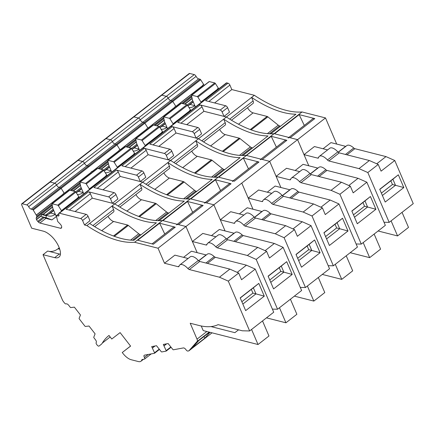 <?xml version="1.0" encoding="UTF-8"?>
<svg xmlns="http://www.w3.org/2000/svg" width="435" height="435" viewBox="0 0 435 435"><rect width="100%" height="100%" fill="white"/><g stroke="black" fill="none" stroke-linecap="round" stroke-linejoin="round"><path stroke-width="0.65" d="M335.048 224.237L336.641 227.951L325.57 236.564M326.582 238.918L339.675 228.723L336.641 227.951M342.524 218.234L337.076 222.66L339.675 228.723L347.995 231.001L329.393 245.481L323.923 232.709L342.524 218.234L347.995 231.001M337.076 222.66L323.983 232.85M312.004 215.977L333.362 265.801L357.439 247.069L338.952 203.933L325.271 214.58L322.4 207.886L313.57 203.961L303.173 212.052L312.004 215.977L322.4 207.886M333.362 265.801L328.207 265.693M262.811 200.883L261.93 201.568L248.211 198.083L258.608 189.992L271.799 193.347M313.57 203.961L283.446 196.305A2.333 1.049 -127.9 0 1 282.032 195.32A9.325 4.209 -127.9 0 0 273.936 191.683L263.539 199.774A9.325 4.209 -127.9 0 0 262.74 201.149A2.333 1.049 -127.9 0 1 262.539 201.492A2.333 1.049 -127.9 0 1 261.93 201.568M320.916 207.229L330.165 200.029L338.952 203.933M291.156 198.262L299.052 192.123L330.165 200.029M267.264 192.194L275.159 186.049L289.824 189.774A2.333 1.049 52.1 0 0 290.02 189.807M282.429 195.712L291.037 189.018A9.325 4.209 52.1 0 1 297.937 191.438L289.656 197.881M299.052 192.123A2.333 1.049 52.1 0 1 297.937 191.438M336.701 144.072L325.5 117.928L302.026 111.964A116.547 52.602 -127.9 0 1 254.334 95.287L195.783 140.853A116.547 52.602 -127.9 0 0 240.115 157.649L214.944 177.241A116.547 52.602 -127.9 0 0 218.305 177.11L218.718 177.219L243.339 158.057L248.477 168.867M280.89 187.507L269.684 161.363L241.778 183.081L248.211 198.083M308.796 165.789L297.589 139.646L269.684 161.363L246.215 155.393L302.026 111.964M232.317 181.444A7.77 3.507 -127.9 0 1 234.356 181.194L218.305 177.11L271.25 136.34L276.383 147.155M243.339 158.057L258.977 162.027A7.77 3.507 -127.9 0 0 256.944 162.282L233.062 180.862M61.639 227.434L61.444 227.924A2.719 1.229 52.1 0 1 61.248 228.19A2.719 1.229 52.1 0 1 60.536 228.277L61.645 227.418A2.719 1.229 52.1 0 0 61.449 225.977L61.357 225.754A2.719 1.229 52.1 0 0 60.188 224.047L57.703 221.464L56.349 215.945A0.778 0.348 52.1 0 1 56.414 215.646A0.778 0.348 52.1 0 1 56.615 215.619L58.018 215.972A2.719 1.229 52.1 0 0 58.73 215.885A2.719 1.229 52.1 0 0 58.812 214.352A1.941 0.875 52.1 0 1 58.866 213.253L170.493 126.384A1.941 0.875 52.1 0 1 171.004 126.324L192.33 131.745A1.941 0.875 -127.9 0 1 194.211 133.643L196.125 138.112L198.518 138.721A116.547 52.602 -127.9 0 0 246.215 155.393A116.547 52.602 -127.9 0 1 242.855 155.523L268.025 135.932A116.547 52.602 -127.9 0 1 223.688 119.136L225.194 122.643L201.807 140.848M195.315 173.304L212.052 160.276L222.454 168.611A3.882 1.751 -127.9 0 0 223.699 169.345A116.547 52.602 -127.9 0 0 224.65 169.688M212.052 160.276A1.941 0.875 -127.9 0 0 211.312 159.873L194.461 172.989M191.715 151.152A6.215 2.806 -127.9 0 0 197.289 156.306L211.312 159.873M175.653 163.652L197.278 146.818A3.882 1.751 -127.9 0 0 197.289 144.36L173.897 162.565M58.866 213.253A1.941 0.875 52.1 0 1 59.377 213.193L87.283 191.476A1.941 0.875 52.1 0 0 86.772 191.536A1.941 0.875 52.1 0 1 87.283 191.476L115.188 169.759A1.941 0.875 52.1 0 0 114.682 169.819A1.941 0.875 52.1 0 1 115.188 169.759L143.093 148.041A1.941 0.875 52.1 0 0 142.588 148.101A1.941 0.875 52.1 0 1 143.093 148.041L164.419 153.463A1.941 0.875 -127.9 0 1 166.3 155.36L168.22 159.83L170.612 160.439L195.783 140.853L197.289 144.36M198.518 138.721L176.006 133.001L158.808 146.383M168.22 159.83L173.69 155.572L171.776 151.103A1.941 0.875 -127.9 0 0 169.895 149.205L149.776 144.088L172.211 126.628L171.004 126.324L198.909 104.607L200.116 104.911L177.681 122.371L197.8 127.488L192.33 131.745M147.215 129.777L147.073 128.945L120.136 149.912M147.454 129.592L147.073 128.945M32.592 209.512L60.498 187.795A0.778 0.348 52.1 0 1 61.145 188.355L33.239 210.067A0.778 0.348 52.1 0 0 32.592 209.512L31.195 209.159L59.1 187.441A2.719 1.229 52.1 0 1 56.55 184.967A2.719 1.229 52.1 0 0 59.1 187.441L60.498 187.795L59.1 187.441L87.005 165.724A2.719 1.229 52.1 0 1 84.455 163.25A2.719 1.229 52.1 0 0 87.005 165.724L88.408 166.078L87.005 165.724L114.911 144.007A2.719 1.229 52.1 0 1 112.366 141.533A2.719 1.229 52.1 0 0 114.911 144.007L116.314 144.36L114.911 144.007L142.821 122.289A2.719 1.229 52.1 0 1 140.271 119.815A2.719 1.229 52.1 0 0 142.821 122.289L144.219 122.643L172.124 100.925L170.727 100.572A2.719 1.229 52.1 0 1 168.176 98.098A2.719 1.229 52.1 0 0 170.727 100.572L172.124 100.925L200.035 79.208L198.632 78.855L142.821 122.289L144.219 122.643A0.778 0.348 52.1 0 1 144.866 123.203L147.824 127.874L146.943 128.553M200.035 79.208A0.778 0.348 52.1 0 1 200.676 79.768L172.771 101.485A0.778 0.348 52.1 0 0 172.124 100.925A0.778 0.348 52.1 0 1 172.771 101.485L144.866 123.203A0.778 0.348 52.1 0 0 144.219 122.643L116.314 144.36A0.778 0.348 52.1 0 1 116.955 144.92L89.05 166.638A0.778 0.348 52.1 0 0 88.408 166.078A0.778 0.348 52.1 0 1 89.05 166.638L61.145 188.355A0.778 0.348 52.1 0 0 60.498 187.795L116.314 144.36A0.778 0.348 52.1 0 1 116.955 144.92L120.065 149.825L147.041 128.825M198.632 78.855A2.719 1.229 52.1 0 1 196.082 76.381A1.941 0.875 -127.9 0 0 194.266 74.613L189.703 73.455L133.888 116.89L50.172 182.042L54.728 183.2A1.941 0.875 -127.9 0 1 56.55 184.967L112.366 141.533A1.941 0.875 -127.9 0 0 110.544 139.766L26.823 204.918A1.941 0.875 -127.9 0 1 28.645 206.685L56.55 184.967A1.941 0.875 -127.9 0 0 54.728 183.2L50.172 182.042A1.941 0.875 -127.9 0 0 49.661 182.102L21.755 203.819A1.941 0.875 -127.9 0 0 21.75 205.048L31.668 228.19L43.31 231.154A16.122 7.275 52.1 0 1 49.726 234.737C57.627 240.946 63.059 253.627 59.198 256.846A16.122 7.275 52.1 0 1 58.888 257.123A16.122 7.275 52.1 0 1 54.663 257.645L43.027 254.687L62.428 299.96A3.882 1.751 -127.9 0 0 63.434 301.634L64.375 302.847A1.941 0.875 52.1 0 0 66.202 303.891A2.719 1.229 52.1 0 1 68.752 305.343L70.144 307.137A0.778 0.348 52.1 0 0 70.791 307.572L74.374 307.148L80.448 314.973L79.132 318.317A0.778 0.348 52.1 0 0 79.393 319.045L84.798 326.011A0.778 0.348 52.1 0 0 85.445 326.446L89.023 326.022L95.096 333.846L93.781 337.19A0.778 0.348 52.1 0 0 94.042 337.919L95.434 339.713A2.719 1.229 52.1 0 1 96.206 342.541A1.941 0.875 -127.9 0 0 96.755 344.558L97.146 345.064A1.941 0.875 -127.9 0 0 99.033 346.064L101.083 344.487A23.311 10.522 -127.9 0 0 101.105 344.471A23.311 10.522 -127.9 0 0 102.296 343.123A23.311 10.522 -127.9 0 0 102.334 343.063A124.318 56.11 -127.9 0 1 108.886 335.548A124.318 56.11 -127.9 0 1 109 335.456L111.762 339.017L120.103 332.606L130.587 346.108L122.246 352.519L130.549 346.059M196.082 76.381L168.176 98.098A1.941 0.875 -127.9 0 0 166.355 96.331L161.798 95.173A1.941 0.875 -127.9 0 0 161.287 95.238A1.941 0.875 -127.9 0 1 161.798 95.173L166.355 96.331A1.941 0.875 -127.9 0 1 168.176 98.098L140.271 119.815A1.941 0.875 -127.9 0 0 138.45 118.048L133.888 116.89A1.941 0.875 -127.9 0 0 133.382 116.955L105.477 138.673A1.941 0.875 -127.9 0 1 105.982 138.607L110.544 139.766A1.941 0.875 -127.9 0 1 112.366 141.533L140.271 119.815A1.941 0.875 -127.9 0 0 138.45 118.048L110.544 139.766L105.982 138.607A1.941 0.875 -127.9 0 0 105.477 138.673L49.661 182.102A1.941 0.875 -127.9 0 1 50.172 182.042L22.261 203.759L26.823 204.918M282.032 195.32L271.636 203.411A2.333 1.049 -127.9 0 0 273.049 204.396L303.173 212.052M271.636 203.411A9.325 4.209 -127.9 0 0 263.539 199.774M335.293 264.301L341.747 279.368L352.693 270.847L346.233 255.785M322.286 274.42L341.747 279.368M172.211 126.628A1.941 0.875 -127.9 0 1 174.092 128.532L176.006 133.001M161.989 133.007L161.673 132.3L161.874 133.094M139.63 150.407L138.999 149.064A2.719 1.229 52.1 0 0 138.803 148.476L136.59 143.289L135.736 138.961A0.778 0.348 52.1 0 1 135.802 138.656A0.778 0.348 52.1 0 1 136.003 138.635L141.44 140.016A0.778 0.348 52.1 0 1 142.082 140.57L145.388 145.921M139.059 149.085A11.653 8.994 -75.7 0 1 133.159 150.988M132.017 149.189A11.653 8.994 104.3 0 0 134.268 147.867L137.471 145.372M148.514 128.765A2.719 1.229 52.1 0 1 147.824 127.874M135.802 138.656L153.31 125.03A0.778 0.348 52.1 0 1 153.511 125.008L158.949 126.389A0.778 0.348 52.1 0 1 159.596 126.944L162.554 131.615L161.673 132.3M162.994 132.224A2.719 1.229 52.1 0 1 162.554 131.615M307.143 245.954L308.73 249.668L297.665 258.281M298.671 260.63L311.77 250.44L308.73 249.668M314.619 239.951L309.171 244.378L311.77 250.44L320.089 252.719L301.488 267.193L296.012 254.426L314.619 239.951L320.089 252.719M309.171 244.378L296.072 254.567M284.099 237.695L305.452 287.519L329.529 268.786L311.041 225.651L297.366 236.297L294.495 229.604L285.664 225.678L275.268 233.769L284.099 237.695L294.495 229.604M305.452 287.519L300.297 287.41M234.905 222.6L234.019 223.285L220.3 219.8L230.697 211.709L243.894 215.064M285.664 225.678L255.541 218.022A2.333 1.049 -127.9 0 1 254.127 217.038A9.325 4.209 -127.9 0 0 246.031 213.4L235.634 221.491A9.325 4.209 -127.9 0 0 234.835 222.867A2.333 1.049 -127.9 0 1 234.634 223.209A2.333 1.049 -127.9 0 1 234.019 223.285M293.011 228.946L302.26 221.747L311.041 225.651M263.251 219.979L271.146 213.841L302.26 221.747M239.359 213.906L247.249 207.767L261.919 211.492A2.333 1.049 52.1 0 0 262.115 211.524M254.524 217.429L263.131 210.736A9.325 4.209 52.1 0 1 270.032 213.155L261.75 219.599M271.146 213.841A2.333 1.049 52.1 0 1 270.032 213.155M252.985 209.224L241.778 183.081L213.873 204.798L190.399 198.828L218.305 177.11A116.547 52.602 -127.9 0 1 170.612 160.439L167.877 162.57A116.547 52.602 -127.9 0 0 212.209 179.367L187.039 198.953A116.547 52.602 -127.9 0 0 190.399 198.828L190.813 198.936L215.434 179.769L220.567 190.584M215.434 179.769L231.072 183.744A7.77 3.507 -127.9 0 0 229.033 184L205.157 202.579M204.412 203.161A7.77 3.507 -127.9 0 1 206.446 202.906L213.873 204.798L220.3 219.8M167.41 195.021L184.146 181.993L194.548 190.329A3.882 1.751 -127.9 0 0 195.788 191.063A116.547 52.602 -127.9 0 0 196.745 191.4M184.146 181.993A1.941 0.875 -127.9 0 0 183.407 181.591L166.556 194.706M163.81 172.869A6.215 2.806 -127.9 0 0 169.378 178.024L183.407 181.591M147.748 185.37L169.373 168.535A3.882 1.751 -127.9 0 0 169.384 166.078L145.991 184.282M59.377 213.193L80.703 218.609A1.941 0.875 -127.9 0 1 82.585 220.512L84.499 224.982L86.891 225.591L114.802 203.874L92.285 198.148L90.371 193.684A1.941 0.875 -127.9 0 0 88.49 191.781L108.609 196.897A1.941 0.875 -127.9 0 1 110.49 198.795L112.404 203.265L114.802 203.874L142.707 182.156L120.196 176.436L118.276 171.966A1.941 0.875 -127.9 0 0 116.395 170.063L136.514 175.18A1.941 0.875 -127.9 0 1 138.395 177.078L140.309 181.547L142.707 182.156L167.877 162.57L169.384 166.078M170.612 160.439L148.101 154.719L130.902 168.1M140.309 181.547L145.785 177.29L143.865 172.82A1.941 0.875 -127.9 0 0 141.984 170.917L121.871 165.806L144.306 148.346L143.093 148.041L171.004 126.324A1.941 0.875 52.1 0 0 170.493 126.384L198.398 104.666A1.941 0.875 52.1 0 1 198.909 104.607L220.235 110.028A1.941 0.875 -127.9 0 1 222.116 111.925L224.03 116.395L229.501 112.138L227.587 107.668A1.941 0.875 -127.9 0 0 225.705 105.77L205.586 100.654L228.022 83.194L226.814 82.889A1.941 0.875 52.1 0 0 226.309 82.954L198.398 104.666A1.941 0.875 52.1 0 1 198.909 104.607L226.814 82.889M119.31 151.494L119.168 150.662L92.225 171.629M119.543 151.309L119.168 150.662M175.359 107.875L174.854 106.836L174.952 107.108L147.976 128.102L144.866 123.203L116.955 144.92L119.913 149.591L119.038 150.271M92.698 172.2A2.719 1.229 52.1 0 1 92.008 171.308L92.155 171.542M84.455 163.25A1.941 0.875 -127.9 0 0 82.639 161.483L78.077 160.325A1.941 0.875 -127.9 0 0 77.566 160.384A1.941 0.875 -127.9 0 1 78.077 160.325L82.639 161.483A1.941 0.875 -127.9 0 1 84.455 163.25M254.127 217.038L243.73 225.129A2.333 1.049 -127.9 0 0 245.144 226.113L275.268 233.769M243.73 225.129A9.325 4.209 -127.9 0 0 235.634 221.491M307.382 286.018L313.842 301.085L324.782 292.565L318.328 277.503M294.381 296.137L313.842 301.085M144.306 148.346A1.941 0.875 -127.9 0 1 146.187 150.249L148.101 154.719M134.083 154.724L133.768 154.017L133.964 154.811M111.724 172.124L111.153 170.797L106.363 169.585L109.566 167.089M111.094 170.781A2.719 1.229 52.1 0 0 110.898 170.194L108.712 165.104L107.831 160.673A0.778 0.348 52.1 0 1 107.891 160.374A0.778 0.348 52.1 0 1 108.097 160.352L113.535 161.733A0.778 0.348 52.1 0 1 114.177 162.288L117.483 167.638M111.153 170.803A11.653 8.994 -75.7 0 1 105.254 172.706M104.112 170.906A11.653 8.994 104.3 0 0 106.363 169.585M120.609 150.483A2.719 1.229 52.1 0 1 119.913 149.591M107.891 160.374L125.405 146.747A0.778 0.348 52.1 0 1 125.606 146.725L131.044 148.107A0.778 0.348 52.1 0 1 131.685 148.661L134.643 153.332L133.768 154.017M135.084 153.941A2.719 1.229 52.1 0 1 134.643 153.332M279.232 267.672L280.825 271.386L269.76 279.999M270.766 282.348L283.865 272.158L280.825 271.386M286.714 261.669L281.266 266.095L283.865 272.158L292.184 274.436L273.577 288.911L268.107 276.143L286.714 261.669L292.184 274.436M281.266 266.095L268.167 276.285M256.193 259.412L277.546 309.236L301.624 290.498L283.136 247.368L269.455 258.015L266.59 251.321L257.754 247.395L247.357 255.486L256.193 259.412L266.59 251.321M277.546 309.236L272.392 309.127M206.995 244.318L206.114 245.003L192.395 241.517L202.792 233.426L215.988 236.781M257.754 247.395L227.63 239.739A2.333 1.049 -127.9 0 1 226.216 238.755A9.325 4.209 -127.9 0 0 218.125 235.117L207.729 243.208A9.325 4.209 -127.9 0 0 206.924 244.584A2.333 1.049 -127.9 0 1 206.723 244.927A2.333 1.049 -127.9 0 1 206.114 245.003M265.105 250.663L274.349 243.464L283.136 247.368M235.346 241.697L243.236 235.558L274.349 243.464M211.448 235.623L219.343 229.484L234.014 233.209A2.333 1.049 52.1 0 0 234.204 233.242M226.619 239.147L235.226 232.453A9.325 4.209 52.1 0 1 242.121 234.873L233.845 241.316M243.236 235.558A2.333 1.049 52.1 0 1 242.121 234.873M119.837 207.082L141.467 190.253A3.882 1.751 -127.9 0 0 141.473 187.795L139.972 184.282A116.547 52.602 -127.9 0 0 184.304 201.084L159.134 220.67A116.547 52.602 -127.9 0 0 162.494 220.545L162.902 220.648L187.528 201.487L192.661 212.302M225.074 230.941L213.873 204.798L185.962 226.51L192.395 241.517M86.891 225.591A116.547 52.602 -127.9 0 0 131.229 242.387A116.547 52.602 -127.9 0 0 134.589 242.262L190.399 198.828A116.547 52.602 -127.9 0 1 142.707 182.156M187.528 201.487L203.161 205.461A7.77 3.507 -127.9 0 0 201.128 205.717L177.252 224.297M176.507 224.879A7.77 3.507 -127.9 0 1 178.54 224.623L185.962 226.51L158.057 248.227L164.49 263.235L174.886 255.144L188.083 258.493M139.499 216.739L156.241 203.71L166.643 212.046A3.882 1.751 -127.9 0 0 167.883 212.78A116.547 52.602 -127.9 0 0 168.84 213.117M156.241 203.71A1.941 0.875 -127.9 0 0 155.502 203.308L138.645 216.423M135.905 194.581A6.215 2.806 -127.9 0 0 141.473 199.741L155.502 203.308M120.196 176.436L102.992 189.818M112.404 203.265L117.88 199.007L115.96 194.537A1.941 0.875 -127.9 0 0 114.079 192.634L93.96 187.523L116.395 170.063M91.399 173.212L91.263 172.38L64.32 193.347M91.638 173.027L91.263 172.38M64.793 193.918A2.719 1.229 52.1 0 1 64.103 193.026L61.145 188.355L64.249 193.254L91.23 172.26M226.216 238.755L215.82 246.846A2.333 1.049 -127.9 0 0 217.234 247.83L247.357 255.486M215.82 246.846A9.325 4.209 -127.9 0 0 207.729 243.208M279.477 307.735L285.936 322.797L296.877 314.282L290.422 299.22M266.476 317.854L285.936 322.797M106.173 176.441L105.863 175.735L106.058 176.528M83.814 193.841L83.188 192.498A2.719 1.229 52.1 0 0 82.987 191.911L80.807 186.822L79.926 182.39A0.778 0.348 52.1 0 1 79.986 182.091A0.778 0.348 52.1 0 1 80.192 182.069L85.624 183.45A0.778 0.348 52.1 0 1 86.271 184.005L89.577 189.355M83.248 192.52A11.653 8.994 -75.7 0 1 77.348 194.423M76.207 192.623A11.653 8.994 104.3 0 0 78.458 191.302L81.66 188.806M79.986 182.091L97.494 168.465A0.778 0.348 52.1 0 1 97.701 168.443L103.138 169.824A0.778 0.348 52.1 0 1 103.78 170.379L106.738 175.049L105.863 175.735M107.179 175.658A2.719 1.229 52.1 0 1 106.738 175.049M251.327 289.389L252.92 293.103L241.855 301.716M242.86 304.065L255.954 293.875L252.92 293.103M258.803 283.386L253.355 287.812L255.954 293.875L264.279 296.153L245.672 310.628L240.202 297.861L258.803 283.386L264.279 296.153M253.355 287.812L240.261 298.002M228.288 281.13L249.641 330.953L273.718 312.216L255.231 269.086L241.55 279.732L238.684 273.039L229.849 269.113L219.452 277.204L228.288 281.13L238.684 273.039M249.641 330.953L242.311 330.796L218.104 324.646A85.472 38.574 -127.9 0 1 198.893 325.451L190.209 323.243L197.022 339.137A3.882 1.751 -127.9 0 1 197.12 341.491L188.823 350.882L187.871 351.061A1.941 0.875 52.1 0 1 186.011 349.756A2.719 1.229 52.1 0 0 183.401 347.929L173.413 349.783A0.778 0.348 52.1 0 1 172.777 349.403L168.138 343.552L163.315 344.449L166.159 350.632A0.778 0.348 52.1 0 1 166.154 351.11A0.778 0.348 52.1 0 1 166.078 351.143L161.787 351.942A0.778 0.348 52.1 0 1 161.151 351.562L156.513 345.716L151.69 346.608L154.534 352.79A0.778 0.348 52.1 0 1 154.528 353.269A0.778 0.348 52.1 0 1 154.452 353.302L144.458 355.161A2.719 1.229 52.1 0 0 144.197 355.275A2.719 1.229 52.1 0 0 144.431 357.478A1.941 0.875 -127.9 0 1 144.599 359.049A1.941 0.875 -127.9 0 1 144.409 359.131L142.229 359.538A2.333 1.049 -127.9 0 0 142 359.636A2.333 1.049 -127.9 0 0 141.81 359.935A10.103 4.557 -127.9 0 1 140.994 361.219A10.103 4.557 -127.9 0 1 138.352 361.545L131.163 359.718A11.653 5.258 -127.9 0 1 122.893 353.351L122.246 352.519M229.849 269.113L199.725 261.457A2.333 1.049 -127.9 0 1 198.311 260.473A9.325 4.209 -127.9 0 0 190.215 256.835L179.818 264.926A9.325 4.209 -127.9 0 0 179.019 266.302A2.333 1.049 -127.9 0 1 178.818 266.644A2.333 1.049 -127.9 0 1 178.209 266.72L164.49 263.235M237.195 272.375L246.444 265.181L255.231 269.086M207.435 263.414L215.33 257.27L246.444 265.181M183.543 257.341L191.438 251.202L206.103 254.926A2.333 1.049 52.1 0 0 206.299 254.959M198.713 260.864L207.316 254.17A9.325 4.209 52.1 0 1 214.216 256.59L205.934 263.034M215.33 257.27A2.333 1.049 52.1 0 1 214.216 256.59M159.623 223.204L175.256 227.179L153.37 244.214L137.732 240.24L159.623 223.204L164.756 234.019M134.589 242.262L158.057 248.227M197.169 252.659L185.962 226.51L162.494 220.545A116.547 52.602 -127.9 0 1 114.802 203.874M94.667 226.673L113.562 211.97A3.882 1.751 -127.9 0 0 113.568 209.512L112.061 206A116.547 52.602 -127.9 0 0 156.399 222.802L133.964 240.261A116.547 52.602 -127.9 0 1 89.632 223.459M114.329 236.325L128.33 225.428L138.738 233.764A3.882 1.751 -127.9 0 0 139.978 234.498A116.547 52.602 -127.9 0 0 140.935 234.835M128.33 225.428A1.941 0.875 -127.9 0 0 127.596 225.025L113.475 236.009M107.994 216.298A6.215 2.806 -127.9 0 0 113.568 221.458L127.596 225.025M84.499 224.982L89.969 220.724L88.055 216.255A1.941 0.875 -127.9 0 0 86.173 214.352L66.055 209.24L88.49 191.781M92.285 198.148L75.086 211.535M60.536 228.277L39.889 223.03A2.719 1.229 52.1 0 1 38.427 222.073L44.201 217.582M56.463 216.51L51.879 219.909L47.089 218.691L41.842 216.673A1.164 0.897 104.3 0 1 41.793 214.613L46.637 215.787A1.164 0.897 -75.7 0 1 47.415 215.64L47.584 215.706A11.653 8.994 -75.7 0 0 48.361 215.956A11.653 8.994 -75.7 0 0 55.337 214.232M43.098 217.157L37.709 221.35L38.427 222.073M37.709 221.35A2.719 1.229 52.1 0 1 36.54 219.648L36.448 219.425A2.719 1.229 52.1 0 1 36.263 217.968L52.292 205.494M33.239 210.067L36.866 216.168L36.263 217.968M63.494 194.929L63.352 194.097L36.399 215.075M63.733 194.739L63.352 194.097M31.195 209.159A2.719 1.229 52.1 0 1 28.645 206.685M22.261 203.759A1.941 0.875 -127.9 0 0 21.755 203.819M54.663 257.645L59.356 253.996L47.714 251.033L43.027 254.687M59.269 247.771A16.318 12.593 -75.7 0 1 58.687 248.244L58.002 248.776A16.318 12.593 -75.7 0 1 48.769 251.305M59.356 253.996L60.362 254.247M212.03 332.824L188.823 350.882M210.018 332.313L204.89 338.12L192.303 347.913L198.746 340.621L209.567 332.199M204.89 338.12L203.933 336.581M198.311 260.473L187.915 268.564A2.333 1.049 -127.9 0 0 189.328 269.548L219.452 277.204M187.915 268.564A9.325 4.209 -127.9 0 0 179.818 264.926M175.256 227.179A7.77 3.507 -127.9 0 0 173.222 227.434L152.081 243.883M251.571 329.453L258.026 344.515L268.971 335.999L262.517 320.938M258.026 344.515L203.205 330.584L201.236 325.984M210.97 326.582L234.884 332.661L238.549 329.844M78.267 198.159L77.957 197.452L78.153 198.246M56.3 216.467L55.343 214.232L50.547 213.019L53.755 210.524M55.278 214.216A2.719 1.229 52.1 0 0 55.082 213.628L52.869 208.441L52.015 204.107A0.778 0.348 52.1 0 1 52.08 203.808A0.778 0.348 52.1 0 1 52.282 203.787L57.719 205.168A0.778 0.348 52.1 0 1 58.366 205.722L61.672 211.073M46.637 215.787L41.793 214.613M51.879 219.909L46.632 217.892A1.164 0.897 -75.7 0 1 46.583 215.831M47.257 215.602L42.625 214.422A1.164 0.897 104.3 0 0 41.847 214.569M44.577 214.912A11.653 8.994 104.3 0 0 50.547 213.019M238.516 329.833L234.884 332.661M52.08 203.808L69.589 190.182A0.778 0.348 52.1 0 1 69.796 190.16L75.228 191.541A0.778 0.348 52.1 0 1 75.875 192.096L78.833 196.767L77.957 197.452M79.273 197.376A2.719 1.229 52.1 0 1 78.833 196.767M362.953 202.52L364.546 206.233L353.481 214.846M354.487 217.201L367.58 207.006L364.546 206.233M370.43 196.517L364.981 200.943L367.58 207.006L375.905 209.284L357.298 223.764L351.828 210.991L370.43 196.517L375.905 209.284M364.981 200.943L351.888 211.133M339.914 194.26L361.267 244.084L385.345 225.352L366.857 182.216L353.176 192.863L350.311 186.169L341.475 182.243L331.078 190.334L339.914 194.26L350.311 186.169M361.267 244.084L356.113 243.975M290.716 179.166L289.835 179.851L276.116 176.365L286.513 168.274L299.71 171.629M341.475 182.243L311.351 174.587A2.333 1.049 -127.9 0 1 309.938 173.603A9.325 4.209 -127.9 0 0 301.841 169.965L291.445 178.056A9.325 4.209 -127.9 0 0 290.645 179.432A2.333 1.049 -127.9 0 1 290.444 179.775A2.333 1.049 -127.9 0 1 289.835 179.851M348.821 185.511L358.07 178.312L366.857 182.216M319.062 176.545L326.957 170.406L358.07 178.312M295.169 170.476L303.065 164.332L317.729 168.057A2.333 1.049 52.1 0 0 317.925 168.089M310.34 173.995L318.942 167.301A9.325 4.209 52.1 0 1 325.842 169.721L317.561 176.164M326.957 170.406A2.333 1.049 52.1 0 1 325.842 169.721M325.5 117.928L297.589 139.646L274.121 133.681L274.528 133.784L299.155 114.623L304.288 125.438M271.25 136.34L286.882 140.309A7.77 3.507 -127.9 0 0 284.849 140.565L260.967 159.145M260.222 159.727A7.77 3.507 -127.9 0 1 262.261 159.476L269.684 161.363L276.116 176.365M224.03 116.395L226.428 117.004A116.547 52.602 -127.9 0 0 274.121 133.681A116.547 52.602 -127.9 0 1 270.76 133.806L295.93 114.215A116.547 52.602 -127.9 0 1 251.599 97.418L253.099 100.925L229.713 119.13M223.22 151.587L239.957 138.558L250.364 146.894A3.882 1.751 -127.9 0 0 251.604 147.628A116.547 52.602 -127.9 0 0 252.561 147.971M239.957 138.558A1.941 0.875 -127.9 0 0 239.217 138.156L222.367 151.271M219.621 129.434A6.215 2.806 -127.9 0 0 225.194 134.589L239.217 138.156M203.558 141.935L225.189 125.101A3.882 1.751 -127.9 0 0 225.194 122.643M226.428 117.004L203.912 111.284L186.713 124.666M196.125 138.112L201.595 133.855L199.681 129.385A1.941 0.875 -127.9 0 0 197.8 127.488M175.12 108.059L174.979 107.227L148.041 128.194M203.265 86.157L202.759 85.119L202.857 85.39L175.881 106.385L172.771 101.485L175.729 106.156L174.854 106.836M189.703 73.455A1.941 0.875 -127.9 0 0 189.192 73.52L133.382 116.955A1.941 0.875 -127.9 0 1 133.888 116.89L138.45 118.048L194.266 74.613M309.938 173.603L299.541 181.694A2.333 1.049 -127.9 0 0 300.955 182.678L331.078 190.334M299.541 181.694A9.325 4.209 -127.9 0 0 291.445 178.056M363.198 242.583L369.652 257.65L380.598 249.13L374.144 234.068M350.197 252.702L369.652 257.65M200.116 104.911A1.941 0.875 -127.9 0 1 201.998 106.814L203.912 111.284M189.894 111.289L189.584 110.582L189.78 111.376M167.535 128.689L166.969 127.363L162.173 126.15L165.382 123.654M166.904 127.346A2.719 1.229 52.1 0 0 166.708 126.759L164.495 121.572L163.642 117.243A0.778 0.348 52.1 0 1 163.707 116.939A0.778 0.348 52.1 0 1 163.908 116.917L169.345 118.298A0.778 0.348 52.1 0 1 169.993 118.853L173.299 124.203M166.964 127.368A11.653 8.994 -75.7 0 1 161.064 129.271M159.928 127.471A11.653 8.994 104.3 0 0 162.173 126.15M176.42 107.048A2.719 1.229 52.1 0 1 175.729 106.156M163.707 116.939L181.216 103.312A0.778 0.348 52.1 0 1 181.422 103.291L186.854 104.672A0.778 0.348 52.1 0 1 187.501 105.227L190.459 109.897L189.584 110.582M190.9 110.506A2.719 1.229 52.1 0 1 190.459 109.897M390.858 180.802L392.452 184.516L381.386 193.129M382.392 195.484L395.491 185.288L392.452 184.516M398.335 174.799L392.892 179.225L395.491 185.288L403.81 187.567L385.203 202.047L379.733 189.274L398.335 174.799L403.81 187.567M392.892 179.225L379.793 189.415M367.82 172.543L389.173 222.367L413.25 203.634L394.762 160.499L381.082 171.145L378.216 164.452L369.38 160.526L358.984 168.617L367.82 172.543L378.216 164.452M389.173 222.367L384.018 222.258M318.621 157.448L317.74 158.133L304.022 154.648L314.418 146.557L327.615 149.912M369.38 160.526L339.256 152.87A2.333 1.049 -127.9 0 1 337.843 151.886A9.325 4.209 -127.9 0 0 329.752 148.248L319.355 156.339A9.325 4.209 -127.9 0 0 318.55 157.715A2.333 1.049 -127.9 0 1 318.349 158.057A2.333 1.049 -127.9 0 1 317.74 158.133M376.732 163.794L385.976 156.595L394.762 160.499M346.972 154.833L354.862 148.688L385.976 156.595M323.074 148.759L330.97 142.615L345.64 146.339A2.333 1.049 52.1 0 0 345.83 146.372M338.245 152.277L346.853 145.584A9.325 4.209 52.1 0 1 353.747 148.003L345.472 154.447M354.862 148.688A2.333 1.049 52.1 0 1 353.747 148.003M299.155 114.623L314.788 118.597A7.77 3.507 -127.9 0 0 312.754 118.847L288.878 137.427M288.133 138.009A7.77 3.507 -127.9 0 1 290.167 137.759L297.589 139.646L304.022 154.648M251.125 129.869L267.868 116.841L278.269 125.177A3.882 1.751 -127.9 0 0 279.509 125.911A116.547 52.602 -127.9 0 0 280.466 126.253M267.868 116.841A1.941 0.875 -127.9 0 0 267.128 116.439L250.272 129.554M247.531 107.717A6.215 2.806 -127.9 0 0 253.099 112.872L267.128 116.439M231.463 120.218L253.094 103.383A3.882 1.751 -127.9 0 0 253.099 100.925M254.334 95.287L231.822 89.566L214.618 102.948M203.025 86.342L202.889 85.51L175.947 106.477M200.676 79.768L203.634 84.439L202.759 85.119M337.843 151.886L327.446 159.977A2.333 1.049 -127.9 0 0 328.86 160.961L358.984 168.617M327.446 159.977A9.325 4.209 -127.9 0 0 319.355 156.339M391.103 220.866L397.563 235.933L408.503 227.413L402.049 212.351M378.102 230.985L397.563 235.933M228.022 83.194A1.941 0.875 -127.9 0 1 229.903 85.097L231.822 89.566M217.799 89.572L217.489 88.865L217.685 89.659M195.44 106.972L194.875 105.645L190.084 104.433L193.287 101.937M194.809 105.629A2.719 1.229 52.1 0 0 194.614 105.042L192.433 99.952L191.552 95.526A0.778 0.348 52.1 0 1 191.612 95.221A0.778 0.348 52.1 0 1 191.819 95.2L197.251 96.581A0.778 0.348 52.1 0 1 197.898 97.135L201.204 102.486M194.875 105.651A11.653 8.994 -75.7 0 1 188.975 107.554M187.833 105.754A11.653 8.994 104.3 0 0 190.084 104.433M204.325 85.331A2.719 1.229 52.1 0 1 203.634 84.439M191.612 95.221L209.121 81.595A0.778 0.348 52.1 0 1 209.327 81.573L214.759 82.954A0.778 0.348 52.1 0 1 215.407 83.509L218.365 88.18L217.489 88.865M218.805 88.789A2.719 1.229 52.1 0 1 218.365 88.18M234.356 181.194L258.977 162.027M223.699 169.345L213.59 177.208M222.454 168.611L211.568 177.083M182.7 167.66L197.289 156.306M166.3 155.36L171.776 151.103M169.895 149.205L164.419 153.463M132.164 149.123L137.351 145.089M136.938 144.132L131.468 148.389M129.108 147.612L136.334 141.989M136.285 141.728L128.82 147.541M127.27 147.144L136.008 140.342M135.823 139.39L126.204 146.878M125.981 146.818L135.785 139.195M283.446 196.305L273.049 204.396M282.32 195.614L289.824 189.774M174.092 128.532L153.033 144.915M136.003 138.635L153.511 125.008M158.949 126.389L141.44 140.016M142.082 140.57L159.596 126.944M161.771 132.572L145.187 145.475M161.804 132.691L145.241 145.578M138.993 149.069L134.268 147.867M206.446 202.906L231.072 183.744M195.788 191.063L185.685 198.925M194.548 190.329L183.657 198.8M154.795 189.377L169.378 178.024M138.395 177.078L143.865 172.82M141.984 170.917L136.514 175.18M104.259 170.841L109.446 166.806M109.033 165.849L103.563 170.107M101.197 169.329L108.429 163.707M108.375 163.446L100.909 169.258M99.359 168.862L108.103 162.059M107.913 161.108L98.299 168.59M98.076 168.535L107.875 160.906M92.16 171.537L119.136 150.543M255.541 218.022L245.144 226.113M254.415 217.331L261.919 211.492M146.187 150.249L125.128 166.632M108.097 160.352L125.606 146.725M131.044 148.107L113.535 161.733M114.177 162.288L131.685 148.661M133.866 154.289L117.281 167.192M133.898 154.409L117.336 167.296M178.54 224.623L203.161 205.461M167.883 212.78L157.78 220.643M166.643 212.046L155.752 220.518M126.889 211.095L141.473 199.741M141.473 187.795L118.086 206M110.49 198.795L115.96 194.537M114.079 192.634L108.609 196.897M76.353 192.558L81.535 188.524M81.127 187.567L75.657 191.824M73.292 191.047L80.519 185.424M80.47 185.163L73.004 190.976M71.454 190.579L80.198 183.777M80.007 182.825L70.388 190.307M70.171 190.253L79.969 182.624M92.008 171.308L91.132 171.988M227.63 239.739L217.234 247.83M226.51 239.049L234.014 233.209M118.276 171.966L97.222 188.35M80.192 182.069L97.701 168.443M103.138 169.824L85.624 183.45M86.271 184.005L103.78 170.379M105.961 176.006L89.376 188.91M105.988 176.126L89.431 189.013M83.183 192.504L78.458 191.302M139.978 234.498L132.61 240.229M138.738 233.764L130.582 240.109M101.719 230.68L113.568 221.458M113.568 209.512L92.916 225.586M82.585 220.512L88.055 216.255M86.173 214.352L80.703 218.609M58.018 215.972L58.991 215.216M58.709 213.993L56.615 215.619M46.001 218.272L39.889 223.03M48.443 214.276L53.63 210.241M53.222 209.284L45.974 214.923M36.54 219.648L41.303 215.939M43.103 214.542L52.613 207.142M52.564 206.881L42.815 214.466M41.287 215.657L36.448 219.425M52.102 204.542L36.893 216.38M36.866 216.168L52.064 204.341M36.344 214.972L63.325 193.977M64.103 193.026L63.227 193.706M110.169 336.962L102.334 343.063M142.348 359.517L141.81 359.935M148.335 354.438L144.431 357.478M154.534 352.79L159.156 349.191M155.039 345.988L152.516 347.951M152.462 347.848L154.8 346.032M166.159 350.632L170.781 347.032M166.665 343.829L164.142 345.792M164.087 345.689L166.426 343.873M209.186 332.101L197.12 341.491M206.832 331.503L197.022 339.137M199.725 261.457L189.328 269.548M179.089 266.035L178.209 266.72M198.605 260.766L206.103 254.926M90.371 193.684L69.312 210.067M46.632 217.892L41.842 216.673M58.002 248.776L59.774 249.228M58.687 248.244L59.519 248.456M52.282 203.787L69.796 190.16M75.228 191.541L57.719 205.168M58.366 205.722L75.875 192.096M78.05 197.724L61.471 210.627M78.082 197.843L61.525 210.73M262.261 159.476L286.882 140.309M251.604 147.628L241.501 155.491M250.364 146.894L239.473 155.371M210.611 145.942L225.194 134.589M194.211 133.643L199.681 129.385M160.069 127.406L165.256 123.371M164.849 122.414L159.379 126.672M157.013 125.894L164.24 120.272M164.191 120.011L156.725 125.824M155.175 125.427L163.913 118.624M163.729 117.673L154.11 125.16M153.887 125.101L163.69 117.477M311.351 174.587L300.955 182.678M310.231 173.897L317.729 168.057M201.998 106.814L180.938 123.197M163.908 116.917L181.422 103.291M186.854 104.672L169.345 118.298M169.993 118.853L187.501 105.227M189.676 110.854L173.097 123.757M189.709 110.974L173.152 123.861M290.167 137.759L314.788 118.597M279.509 125.911L269.406 133.773M278.269 125.177L267.378 133.654M238.516 124.225L253.099 112.872M222.116 111.925L227.587 107.668M225.705 105.77L220.235 110.028M187.98 105.689L193.162 101.654M192.754 100.697L187.284 104.955M184.918 104.177L192.145 98.555M192.096 98.294L184.63 104.106M183.081 103.709L191.824 96.907M191.634 95.956L182.015 103.443M181.797 103.383L191.596 95.76M339.256 152.87L328.86 160.961M338.136 152.179L345.64 146.339M229.903 85.097L208.849 101.485M191.819 95.2L209.327 81.573M214.759 82.954L197.251 96.581M197.898 97.135L215.407 83.509M217.587 89.137L201.003 102.04M217.614 89.257L201.057 102.143M56.414 215.646L58.687 213.873M143.441 359.315L140.994 361.219M151.211 353.905L144.599 359.049M154.528 353.269L159.395 349.479M166.154 351.11L171.02 347.32M42.548 214.401L47.339 215.619"/></g></svg>
